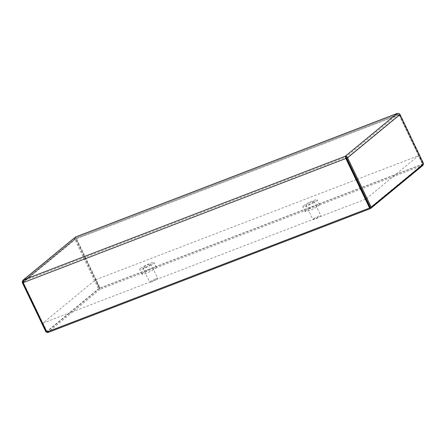<?xml version="1.0" encoding="UTF-8"?>
<svg xmlns="http://www.w3.org/2000/svg" width="446" height="446" viewBox="0 0 446 446"><rect width="100%" height="100%" fill="white"/><g stroke="black" fill="none" stroke-linecap="round" stroke-linejoin="round"><path stroke-width="0.33" stroke-dasharray="2.23 1.67" d="M305.794 210.579A8.017 1.132 -25.6 0 0 305.086 211.532A8.017 1.132 -25.6 0 0 312.808 209.09A8.017 1.132 -25.6 0 0 319.548 204.608A8.017 1.132 -25.6 0 0 313.694 206.197A8.017 1.132 -25.6 0 0 305.794 210.579M142.648 273.264A8.017 1.132 -25.6 0 0 141.945 274.218A8.017 1.132 -25.6 0 0 149.661 271.776A8.017 1.132 -25.6 0 0 156.401 267.288A8.017 1.132 -25.6 0 0 150.547 268.882A8.017 1.132 -25.6 0 0 142.648 273.264M366.205 198.844L418.504 155.704L422.786 164.635M47.192 331.902L42.983 323.121L95.477 279.82L356.516 179.521M356.878 179.381L418.504 155.704M42.983 323.121L365.876 199.055M95.477 279.82L100.049 289.365L423.076 165.249M100.049 289.365L47.56 332.66M313.644 201.91A4.438 0.624 154.4 0 1 309.268 204.335A4.438 0.624 154.4 0 1 306.028 205.216A4.438 0.624 154.4 0 1 306.419 204.686A4.438 0.624 154.4 0 1 310.795 202.261A4.438 0.624 154.4 0 1 314.034 201.38A4.438 0.624 154.4 0 1 313.644 201.91M313.276 219.003A4.438 0.624 -25.6 0 0 312.886 219.532A4.438 0.624 -25.6 0 0 317.162 218.178A4.438 0.624 -25.6 0 0 320.897 215.691A4.438 0.624 -25.6 0 0 317.652 216.578A4.438 0.624 -25.6 0 0 313.276 219.003M303.503 205.807A8.017 1.132 154.4 0 1 311.408 201.425A8.017 1.132 154.4 0 1 317.262 199.836A8.017 1.132 154.4 0 1 316.56 200.789A8.017 1.132 154.4 0 1 308.654 205.166A8.017 1.132 154.4 0 1 302.801 206.76A8.017 1.132 154.4 0 1 303.503 205.807M145.14 267.422A4.438 0.624 154.4 0 1 142.882 267.901A4.438 0.624 154.4 0 1 148.63 264.545A4.438 0.624 154.4 0 1 150.893 264.065A4.438 0.624 154.4 0 1 145.14 267.422M155.487 278.856A4.438 0.624 -25.6 0 0 149.739 282.218A4.438 0.624 -25.6 0 0 154.015 280.863A4.438 0.624 -25.6 0 0 157.75 278.376A4.438 0.624 -25.6 0 0 155.487 278.856M140.362 268.492A8.017 1.132 154.4 0 1 148.262 264.11A8.017 1.132 154.4 0 1 154.115 262.521A8.017 1.132 154.4 0 1 143.735 268.581A8.017 1.132 154.4 0 1 139.654 269.445A8.017 1.132 154.4 0 1 140.362 268.492M397.074 113.507L397.531 114.466L345.672 157.243L23.95 280.857L75.809 238.08L397.531 114.466L399.17 114.828L422.83 164.217L370.353 207.501M346.693 158.118L399.17 114.828L400.04 114.494M422.83 164.217L423.7 163.883M23.493 279.904L23.95 280.857L75.809 238.08L99.709 288.317L422.713 164.212L399.047 114.828L397.67 114.393L75.809 238.08L75.352 237.121C75.703 236.898 76.076 237.389 76.467 238.588L100.127 287.971L423.131 163.866L399.471 114.477L397.838 113.34M399.047 114.828L76.049 238.933L399.047 114.828M422.713 164.212L423.131 163.866M99.709 288.317L100.127 287.971M370.013 207.685L46.59 332.136M75.809 238.08L75.703 239.112L23.225 282.402L23.95 280.857L23.348 282.402L47.008 331.791M346.352 158.297L22.93 282.747M22.88 282.535L23.225 282.402L46.891 331.785L99.369 288.501L98.494 288.835L74.833 239.446C74.281 238.331 74.454 237.562 75.352 237.121M22.356 282.736L74.833 239.446L75.703 239.112L99.369 288.501M46.891 331.785L46.495 331.935M46.022 332.119L98.494 288.835M306.028 205.216L312.886 219.532M314.034 201.38L320.897 215.691M319.548 204.608L317.262 199.836M305.086 211.532L302.801 206.76M142.882 267.901L149.739 282.218M150.893 264.065L157.75 278.376M156.401 267.288L154.115 262.521M141.945 274.218L139.654 269.445"/><path stroke-width="0.67" d="M365.876 199.055L366.205 198.844M356.516 179.521L356.878 179.381M422.786 164.635L423.076 165.249L370.587 208.544L366.015 199.005M47.192 331.902L47.56 332.66L370.587 208.544M397.838 113.34L397.074 113.507C398.289 113.133 399.276 113.462 400.04 114.494L423.7 163.883L371.223 207.167L347.562 157.784C347.005 156.579 346.224 156.083 345.215 156.29L345.929 158.642L369.589 208.031L46.59 332.136L22.93 282.747L23.493 279.904L22.3 281.287L22.356 282.736L46.022 332.119L46.495 331.935M22.991 280.205L75.352 237.121L23.493 279.904L345.215 156.29L346.693 158.118L370.353 207.501L371.223 207.167M346.693 158.118L347.562 157.784L400.04 114.494M345.215 156.29L397.074 113.507L75.536 237.055M345.672 157.243L370.013 207.685L369.589 208.031M346.352 158.297L22.93 282.747M22.88 282.535L22.356 282.736M397.291 113.395L75.435 237.06"/></g></svg>
